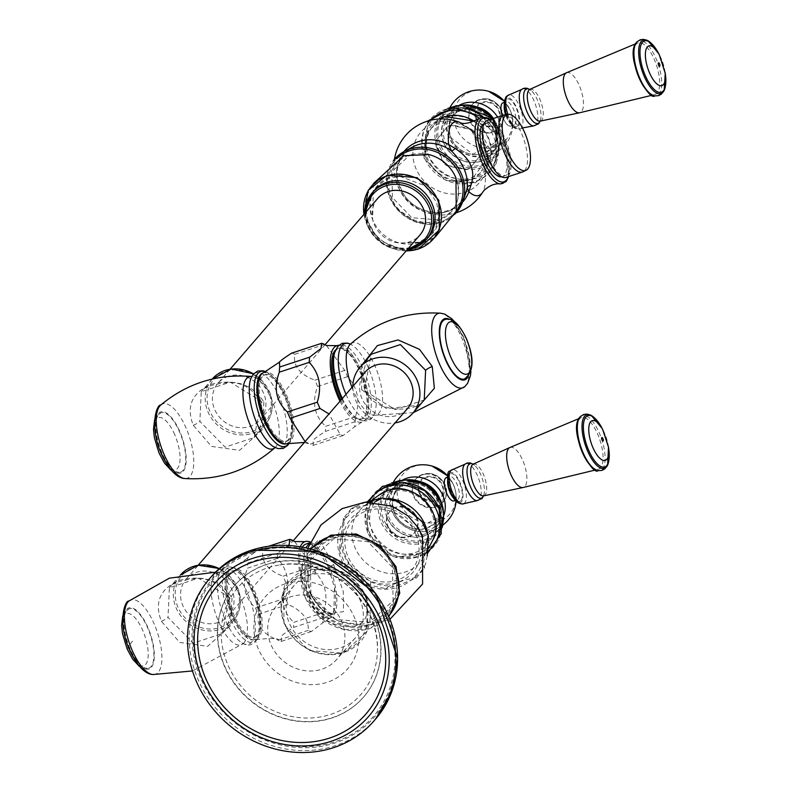 <?xml version="1.0" encoding="UTF-8"?>
<svg xmlns="http://www.w3.org/2000/svg" width="787" height="787" viewBox="0 0 787 787"><rect width="100%" height="100%" fill="white"/><g stroke="black" fill="none" stroke-linecap="round" stroke-linejoin="round"><path stroke-width="0.59" stroke-dasharray="3.94 2.95" d="M333.59 564.673L343.299 591.529L343.476 611.627L328.927 613.791L311.839 596.762L309.694 592.326L306.822 551.667L318.991 539.429L333.59 564.673L328.435 567.309L334.495 587.751L333.836 614.067L316.512 608.548L306.841 592.296L300.791 571.874L305.828 547.693M309.832 542.863L310.383 542.627L318.774 551.077L328.435 567.309M300.339 546.64A40.206 15.396 71.8 0 0 305.789 592.09A40.206 15.396 71.8 0 0 330.058 618.051A40.206 15.396 71.8 0 0 333.137 615.965A40.206 15.396 71.8 0 0 332.793 576.664A40.206 15.396 71.8 0 0 310.206 541.987M318.774 551.077A37.599 14.392 71.8 0 0 305.917 544.092M302.405 547.004A37.599 14.392 71.8 0 0 300.791 571.874M316.512 608.548A37.599 14.392 71.8 0 0 329.369 615.532A37.599 14.392 71.8 0 0 334.495 587.751M294.633 541.535L312.921 566.384A48.391 18.524 -108.2 0 1 315.626 572.69C325.71 583.531 328.395 596.802 323.703 612.493A48.391 18.524 -108.2 0 1 323.319 617.647L322.739 622.812L311.318 631.538A48.391 18.524 -108.2 0 1 308.229 630.387C308.927 619.32 302.228 610.682 288.15 604.475A48.391 18.524 -108.2 0 1 285.445 598.159C290.137 582.469 287.452 569.208 277.368 558.367A48.391 18.524 -108.2 0 1 277.742 553.212L288.357 545.332M330.058 618.051L322.739 622.812M323.319 617.647L293.423 627.455C286.232 632.05 282.149 635.05 281.156 636.457L281.421 641.346A48.391 18.524 -108.2 0 1 278.854 640.451A48.391 18.524 -108.2 0 1 278.332 640.195L308.229 630.387M311.318 631.538L281.421 641.346M323.703 612.493L293.807 622.301A48.391 18.524 -108.2 0 1 293.423 627.455M315.626 572.69L285.73 582.508C279.818 598.592 282.513 611.853 293.807 622.301M312.921 566.384L283.025 576.192A48.391 18.524 -108.2 0 1 285.73 582.508M292.833 540.472L262.937 550.28C261.028 561.741 267.728 570.378 283.025 576.192M269.075 546.109L259.858 549.129A48.391 18.524 -108.2 0 1 262.937 550.28M277.742 553.212L247.846 563.02L247.59 558.131C248.574 556.714 252.666 553.714 259.858 549.129M277.368 558.367L247.472 568.175A48.391 18.524 -108.2 0 1 247.846 563.02M285.445 598.159L255.549 607.977C244.255 597.53 241.56 584.269 247.472 568.175M288.15 604.475L258.254 614.283A48.391 18.524 -108.2 0 1 255.549 607.977M258.254 614.283C256.346 625.744 263.045 634.381 278.332 640.195M229.637 570.132A37.599 14.392 71.8 0 0 231.86 612.424A37.599 14.392 71.8 0 0 255.854 639.664A37.599 14.392 71.8 0 0 258.618 637.745A37.599 14.392 71.8 0 0 256.395 595.454A37.599 14.392 71.8 0 0 232.401 568.214A37.599 14.392 71.8 0 0 229.637 570.132M257.615 635.404A34.992 13.399 -108.2 0 1 255.037 637.185A34.992 13.399 -108.2 0 1 232.706 611.843A34.992 13.399 -108.2 0 1 230.64 572.474A34.992 13.399 -108.2 0 1 233.218 570.693A34.992 13.399 -108.2 0 1 255.539 596.044A34.992 13.399 -108.2 0 1 257.615 635.404M256.306 635.837A34.992 13.399 -108.2 0 1 253.729 637.618A34.992 13.399 -108.2 0 1 231.398 612.266A34.992 13.399 -108.2 0 1 229.332 572.906A34.992 13.399 -108.2 0 1 231.909 571.126A34.992 13.399 -108.2 0 1 254.24 596.467A34.992 13.399 -108.2 0 1 256.306 635.837M239.435 571.441A37.225 14.255 71.8 0 1 253.414 592.109A37.225 14.255 -108.2 0 1 259.602 632.905A37.225 14.255 -108.2 0 1 232.224 616.624A37.225 14.255 71.8 0 1 225.426 578.642A37.225 14.255 71.8 0 1 239.435 571.441L237.635 570.034A39.409 15.091 -108.2 0 1 252.43 591.922A39.409 15.091 -108.2 0 1 258.992 635.099A39.409 15.091 -108.2 0 1 230.001 617.874A39.409 15.091 -108.2 0 1 222.8 577.658A39.409 15.091 -108.2 0 1 237.635 570.034C228.279 564.633 222.101 566.079 219.081 574.362A39.625 15.169 -108.2 0 1 247.659 593.437A39.625 15.169 -108.2 0 1 255.047 632.778A39.625 15.169 -108.2 0 1 241.481 642.595A39.625 15.169 -108.2 0 1 225.102 619.526A39.625 15.169 -108.2 0 1 219.081 574.362L219.907 572.533A37.933 14.52 71.8 0 0 218.461 621.307A37.933 14.52 -108.2 0 0 243.232 643.589L192.461 670.957M231.998 598.1L230.453 625.783L207.699 646.334L179.702 642.438L161.394 621.268C154.075 602.38 160.076 588.725 179.397 580.304C203.518 574.461 221.049 580.393 231.998 598.1A7.447 1.544 156.8 0 1 229.125 598.051L229.125 598.051A7.447 1.544 156.8 0 1 229.43 597.264L222.337 633.525L193.277 643.166L168.005 617.421L169.392 587.761L198.432 578.16L229.43 597.264M148.664 668.183A31.273 11.972 -108.2 0 0 147.818 628.174A31.273 11.972 71.8 0 0 129.166 608.754A31.273 11.972 71.8 0 0 130.012 648.763A31.273 11.972 -108.2 0 0 148.664 668.183L143.323 668.212L139.073 666.058M218.058 622.517A27.919 25.135 40.8 0 1 186.185 611.371A27.919 25.135 40.8 0 1 186.185 579.153A27.919 25.135 40.8 0 1 196.543 572.306A27.919 25.135 40.8 0 1 228.417 583.462A27.919 25.135 40.8 0 1 228.427 615.67A27.919 25.135 40.8 0 1 218.058 622.517M407.489 408.542A27.919 25.135 40.8 0 1 397.13 415.388A27.919 25.135 40.8 0 1 365.247 404.233A27.919 25.135 40.8 0 1 365.247 372.025M352.822 386.387A34.992 31.5 -139.2 0 0 355.655 400.357A34.992 31.5 40.8 0 0 395.064 422.904M361.725 365.276L361.636 389.644A7.447 1.544 156.8 0 1 364.499 389.693L362.295 374.937L366.693 360.849L371.287 354.219L364.194 390.48L395.192 409.584L424.232 399.983C414.592 414.218 372.999 412.516 364.499 389.693L364.499 389.693A7.447 1.544 156.8 0 1 364.194 390.48M361.636 389.644L386.328 408.591L419.727 405.197M341.804 399.137A37.225 14.255 71.8 0 0 354.189 416.303A37.225 14.255 71.8 0 0 362.413 418.743A37.225 14.255 71.8 0 0 361.4 371.12A37.225 14.255 71.8 0 0 339.197 348.002A37.225 14.255 71.8 0 0 334.022 354.839M340.84 400.258A37.225 14.255 71.8 0 0 361.105 419.176A37.225 14.255 71.8 0 0 366.201 412.624L367.549 401.852A37.225 14.255 71.8 0 0 360.328 371.474A37.225 14.255 71.8 0 0 342.089 348.434L348.897 353.786L342.089 348.434M339.984 401.242A40.206 15.396 71.8 0 0 361.912 422.039A40.206 15.396 71.8 0 0 364.991 419.953A40.206 15.396 71.8 0 0 363.446 376.993A40.206 15.396 71.8 0 0 338.813 345.306M348.897 353.786A36.763 14.077 71.8 0 1 367.086 401.704L366.201 412.624M341.853 348.513A37.225 14.255 71.8 0 0 337.889 348.434A37.225 14.255 71.8 0 0 335.656 349.802M326.497 345.532L344.775 370.372A48.391 18.524 -108.2 0 1 347.48 376.688C357.613 387.509 360.308 400.77 355.557 416.48A48.391 18.524 -108.2 0 1 355.183 421.635L354.603 426.8L343.171 435.526A48.391 18.524 -108.2 0 1 340.092 434.375L328.996 413.952M361.912 422.039L354.603 426.8M355.183 421.635L325.287 431.453C318.076 436.047 313.993 439.048 313.019 440.454L313.275 445.344A48.391 18.524 -108.2 0 1 310.708 444.439A48.391 18.524 -108.2 0 1 310.196 444.183L340.092 434.375M343.171 435.526L313.275 445.344M355.557 416.48L325.661 426.288A48.391 18.524 -108.2 0 1 325.287 431.453M347.48 376.688L317.584 386.496C311.672 402.59 314.357 415.851 325.661 426.288M344.775 370.372L314.879 380.18A48.391 18.524 -108.2 0 1 317.584 386.496M324.687 344.46L294.791 354.278C292.882 365.739 299.572 374.376 314.879 380.18M291.711 353.117A48.391 18.524 -108.2 0 1 294.791 354.278M305.09 441.605L310.196 444.183M287.708 443.652A37.599 14.392 71.8 0 0 290.472 441.743A37.599 14.392 71.8 0 0 288.249 399.442A37.599 14.392 71.8 0 0 264.265 372.212M289.468 439.392A34.992 13.399 -108.2 0 1 286.891 441.182A34.992 13.399 -108.2 0 1 264.57 415.831A34.992 13.399 -108.2 0 1 262.494 376.461A34.992 13.399 -108.2 0 1 265.071 374.681A34.992 13.399 -108.2 0 1 287.403 400.032A34.992 13.399 -108.2 0 1 289.468 439.392M257.969 387.578A34.992 13.399 -108.2 0 1 261.195 376.894A34.992 13.399 -108.2 0 1 263.763 375.114A34.992 13.399 -108.2 0 1 286.094 400.465A34.992 13.399 -108.2 0 1 288.16 439.825A34.992 13.399 -108.2 0 1 285.592 441.605A34.992 13.399 -108.2 0 1 273.542 435.004M262.327 373.294A37.225 14.255 71.8 0 1 271.289 375.429A37.225 14.255 71.8 0 1 285.278 396.107A37.225 14.255 -108.2 0 1 291.465 436.893A37.225 14.255 -108.2 0 1 285.514 443.917M263.852 402.088L262.307 429.771L239.563 450.331L211.565 446.426L193.258 425.255C185.929 406.367 191.93 392.713 211.26 384.292C235.382 378.458 252.912 384.39 263.852 402.088A7.447 1.544 156.8 0 1 260.979 402.039L260.979 402.039A7.447 1.544 156.8 0 1 261.294 401.252L254.201 437.513L225.131 447.154L199.868 421.409L201.256 391.749L230.286 382.148L261.294 401.252M180.528 472.17A31.273 11.972 -108.2 0 0 179.672 432.161A31.273 11.972 71.8 0 0 161.02 412.752A31.273 11.972 71.8 0 0 161.876 452.751A31.273 11.972 -108.2 0 0 180.528 472.17L175.186 472.21L170.927 470.046M228.397 376.304A27.919 25.135 -139.2 0 0 218.038 383.151A27.919 25.135 -139.2 0 0 218.048 415.359A27.919 25.135 -139.2 0 0 249.922 426.515A27.919 25.135 -139.2 0 0 260.281 419.668A27.919 25.135 -139.2 0 0 260.281 387.45A27.919 25.135 -139.2 0 0 228.397 376.304M377.711 198.442A27.919 25.135 -139.2 0 0 377.721 230.66A27.919 25.135 -139.2 0 0 409.594 241.806A27.919 25.135 -139.2 0 0 419.953 234.959M373.756 191.044A35.749 32.188 -139.2 0 0 369.418 224.728A35.749 32.188 40.8 0 0 414.582 246.577A35.749 32.188 40.8 0 0 427.853 237.812M459.638 122.339A38.681 14.805 -108.2 0 1 464.832 125.812C485.274 135.256 492.003 150.956 485.028 172.933A38.681 14.805 -108.2 0 1 482.608 192.333M484.143 123.569A28.066 10.743 -108.2 0 1 484.723 123.333A28.066 10.743 -108.2 0 1 502.637 143.657A28.066 10.743 -108.2 0 1 504.3 175.235A28.066 10.743 -108.2 0 1 502.234 176.662A28.066 10.743 -108.2 0 1 501.614 176.819M487.989 122.26A28.066 10.743 71.8 0 1 505.903 142.585A28.066 10.743 71.8 0 1 507.566 174.163A28.066 10.743 -108.2 0 1 505.5 175.59A28.066 10.743 -108.2 0 1 487.586 155.265A28.066 10.743 -108.2 0 1 485.923 123.687A28.066 10.743 71.8 0 1 487.989 122.26L484.723 123.333M487.399 120.45A29.965 11.471 71.8 0 1 506.523 142.162A29.965 11.471 71.8 0 1 508.294 175.875A29.965 11.471 -108.2 0 1 506.09 177.4M485.028 172.933L485.048 154.35L471.688 131.006L464.832 125.812A38.681 34.825 40.8 0 0 435.044 122.792A38.681 34.825 40.8 0 0 415.998 168.713A38.681 34.825 40.8 0 0 464.861 192.353A38.681 34.825 40.8 0 0 485.028 172.933M436.067 140.666L447.36 126.746A24.013 21.613 40.8 0 1 451.413 125.418L470.37 129.402A24.013 21.613 40.8 0 1 473.941 132.334L481.605 150.228A24.013 21.613 40.8 0 1 481.123 154.488L469.829 168.398A24.013 21.613 40.8 0 1 465.776 169.726L446.819 165.752A24.013 21.613 40.8 0 1 443.248 162.82L435.575 144.926A24.013 21.613 40.8 0 1 436.067 140.666L447.783 126.264A24.013 21.613 40.8 0 1 451.836 124.926L470.793 128.911A24.013 21.613 40.8 0 1 474.364 131.842L482.028 149.737A24.013 21.613 40.8 0 1 481.546 153.996L470.252 167.906A24.013 21.613 40.8 0 1 466.199 169.244L447.242 165.26A24.013 21.613 40.8 0 1 443.671 162.329L436.008 144.434A24.013 21.613 40.8 0 1 436.49 140.175M430.607 120.254A39.084 35.189 40.8 0 0 424.714 158.344A39.084 35.189 -139.2 0 0 474.079 182.23A39.084 35.189 -139.2 0 0 493.321 135.826A39.084 35.189 40.8 0 0 479.273 118.266M510.261 110.534A12.1 4.633 71.8 0 0 502.155 103.638A12.1 4.633 71.8 0 0 503.375 118.503A12.1 4.633 71.8 0 0 511.481 125.399A12.1 4.633 71.8 0 0 510.261 110.534M502.224 115.591A12.287 4.702 -108.2 0 0 510.645 126.186A12.287 4.702 -108.2 0 0 511.55 125.566A12.287 4.702 71.8 0 0 510.822 111.744A12.287 4.702 71.8 0 0 502.982 102.841M648.763 92.364A27.171 10.408 71.8 0 0 654.912 94.509A27.171 10.408 71.8 0 0 657.135 93.053A27.171 10.408 71.8 0 0 655.414 62.203A27.171 10.408 71.8 0 0 637.962 42.882A27.171 10.408 71.8 0 0 636.181 44.19A27.171 10.408 71.8 0 0 634.283 48.243M501.398 111.056A17.865 16.084 40.8 0 1 499.233 127.888A17.865 16.084 40.8 0 1 470.036 121.346A17.865 16.084 40.8 0 1 472.2 104.514A17.865 16.084 40.8 0 1 501.398 111.056M476.302 117.883A12.661 11.392 -139.2 0 0 492.288 125.615A12.661 11.392 -139.2 0 0 498.525 110.593A12.661 11.392 40.8 0 0 482.539 102.861A12.661 11.392 40.8 0 0 476.302 117.883M487.704 113.633L488.353 113.417L487.704 113.633M435.575 144.926L436.008 144.434M443.248 162.82L443.671 162.329M446.819 165.752L447.242 165.26M469.829 168.398L470.252 167.906M481.123 154.488L481.546 153.996M481.605 150.228L482.028 149.737M473.941 132.334L474.364 131.842M470.37 129.402L470.793 128.911M451.413 125.418L451.836 124.926M444.96 319.561A31.273 11.972 -108.2 0 1 463.612 338.981A31.273 11.972 71.8 0 1 464.458 378.98M415.92 534.334A38.691 34.835 -139.2 0 0 367.047 510.694A38.691 34.835 -139.2 0 0 347.992 556.625A38.691 34.835 -139.2 0 0 396.864 580.275A38.691 34.835 -139.2 0 0 415.92 534.334M365.768 502.165L351.376 508.491L365.158 505.431L374.523 502.155M341.332 546.217L339.305 550.457L343.427 518.299L344.312 520.099L341.332 546.217A46.433 41.8 -139.2 0 0 348.926 563.945L345.591 564.938L370.421 585.312L385.669 588.587L389.575 585.853L403.013 580.609L414.424 577.697L416.343 578.061L399.245 584.967L385.669 588.587M348.926 563.945L370.795 581.908L370.421 585.312M425.541 545.017L423.426 565.105L424.301 568.263L425.61 563.925A46.433 41.8 40.8 0 1 414.424 577.697M427.203 555.888L425.61 563.925M395.694 507.654A16.301 14.678 -139.2 0 0 389.644 511.658A16.301 14.678 -139.2 0 0 389.654 530.468A16.301 14.678 -139.2 0 0 408.266 536.98A16.301 14.678 -139.2 0 0 414.316 532.986A16.301 14.678 -139.2 0 0 414.316 514.167A16.301 14.678 -139.2 0 0 395.694 507.654M396.117 507.172A16.301 14.678 -139.2 0 0 390.067 511.166A16.301 14.678 -139.2 0 0 390.077 529.976A16.301 14.678 -139.2 0 0 408.689 536.488A16.301 14.678 -139.2 0 0 414.739 532.494A16.301 14.678 -139.2 0 0 414.739 513.675A16.301 14.678 -139.2 0 0 396.117 507.172M369.526 500.876A39.084 35.189 40.8 0 0 368.1 533.084A39.084 35.189 -139.2 0 0 427.912 551.323M453.646 485.274A12.1 4.633 71.8 0 0 445.54 478.378A12.1 4.633 71.8 0 0 446.76 493.242A12.1 4.633 71.8 0 0 454.866 500.138A12.1 4.633 71.8 0 0 453.646 485.274M454.03 500.935A12.287 4.702 -108.2 0 0 454.935 500.306A12.287 4.702 71.8 0 0 454.207 486.484A12.287 4.702 71.8 0 0 446.377 477.591M592.149 467.114A27.171 10.408 71.8 0 0 598.297 469.249A27.171 10.408 71.8 0 0 600.52 467.803A27.171 10.408 71.8 0 0 598.809 436.942A27.171 10.408 71.8 0 0 581.357 417.622A27.171 10.408 71.8 0 0 579.576 418.93A27.171 10.408 71.8 0 0 577.668 422.993M444.793 485.795A17.865 16.084 40.8 0 1 442.619 502.627A17.865 16.084 40.8 0 1 413.421 496.085A17.865 16.084 40.8 0 1 415.585 479.253A17.865 16.084 40.8 0 1 444.793 485.795M419.687 492.632A12.661 11.392 -139.2 0 0 435.683 500.365A12.661 11.392 -139.2 0 0 441.91 485.333A12.661 11.392 40.8 0 0 425.924 477.601A12.661 11.392 40.8 0 0 419.687 492.632M431.089 488.383L431.738 488.166L431.089 488.383M294.269 585.331A40.275 36.261 40.8 0 0 289.39 623.274A40.275 36.261 -139.2 0 0 355.212 638.011A40.275 36.261 -139.2 0 0 360.092 600.068A40.275 36.261 40.8 0 0 294.269 585.331L275.834 606.649A40.275 36.261 -139.2 0 0 270.954 644.592A40.275 36.261 -139.2 0 0 336.777 659.339A40.275 36.261 -139.2 0 0 340.21 618.356A40.275 36.261 -139.2 0 0 275.834 606.649M285.219 583.787A54.716 49.266 -139.2 0 0 258.274 648.754A54.716 49.266 -139.2 0 0 327.392 682.201A54.716 49.266 40.8 0 0 354.337 617.234A54.716 49.266 40.8 0 0 285.219 583.787M278.824 565.105A81.523 73.398 40.8 0 0 267.895 567.781A81.523 73.398 -139.2 0 0 227.758 664.562A81.523 73.398 -139.2 0 0 330.727 714.389A81.523 73.398 40.8 0 0 377.445 650.367A81.523 73.398 40.8 0 0 278.824 565.105C328.051 555.563 379.777 600.284 377.445 650.367M234.821 585.331A85.242 76.742 -139.2 0 1 266.459 564.427A85.242 76.742 40.8 0 1 363.791 598.474A85.242 76.742 40.8 0 1 363.801 696.829A85.242 76.742 40.8 0 1 332.163 717.734A85.242 76.742 -139.2 0 1 234.831 683.696A85.242 76.742 -139.2 0 1 234.821 585.331L234.615 585.577A85.242 76.742 -139.2 0 0 234.624 683.942A85.242 76.742 -139.2 0 0 331.957 717.98A85.242 76.742 40.8 0 0 363.584 697.075A85.242 76.742 40.8 0 0 363.574 598.72A85.242 76.742 40.8 0 0 266.242 564.673A85.242 76.742 -139.2 0 0 234.615 585.577M253.414 552.484A105.35 94.843 -139.2 0 0 201.551 677.558A105.35 94.843 -139.2 0 0 334.613 741.944A105.35 94.843 40.8 0 0 386.476 616.86A105.35 94.843 40.8 0 0 253.414 552.484M420.494 533.694A45.075 40.59 40.8 0 1 398.301 587.21A45.075 40.59 40.8 0 1 341.351 559.665A45.075 40.59 40.8 0 1 363.555 506.139A45.075 40.59 40.8 0 1 420.494 533.694M310.895 593.742A46.669 42.016 -139.2 0 0 369.851 622.261A46.669 42.016 -139.2 0 0 392.821 566.856A46.669 42.016 40.8 0 0 333.875 538.328A46.669 42.016 40.8 0 0 310.895 593.742M309.685 592.316L306.841 592.296M259.602 632.905L258.992 635.099C254.654 644.996 248.82 647.494 241.481 642.595L243.232 643.589A37.933 14.52 -108.2 0 0 240.055 596.33A37.933 14.52 71.8 0 0 219.907 572.533L215.52 572.159M128.871 601.071A39.143 14.992 -108.2 0 1 154.291 624.189A39.143 14.992 -108.2 0 1 152.983 674.548M161.394 621.268A7.447 1.544 -23.2 0 0 168.005 617.421M129.757 649.068A32.178 12.317 -108.2 0 1 126.51 609.532A32.178 12.317 -108.2 0 1 148.074 627.869A32.178 12.317 -108.2 0 1 151.32 667.406A32.178 12.317 -108.2 0 1 129.757 649.068M127.219 648.793A27.486 10.526 -108.2 0 0 145.634 664.454A27.486 10.526 -108.2 0 0 142.86 630.692A27.486 10.526 71.8 0 0 124.444 615.021A27.486 10.526 71.8 0 0 127.219 648.793A171.979 35.602 156.8 0 1 133.269 640.323M180.41 575.022A34.992 31.5 -139.2 0 0 176.16 607.987A34.992 31.5 -139.2 0 0 233.345 620.786A34.992 31.5 -139.2 0 0 237.595 587.82A34.992 31.5 -139.2 0 0 219.268 568.627M236.71 587.761A33.507 30.162 -139.2 0 0 194.389 567.289A33.507 30.162 -139.2 0 0 177.892 607.062A33.507 30.162 -139.2 0 0 220.212 627.544A33.507 30.162 -139.2 0 0 236.71 587.761M351.956 387.391A37.933 14.52 -108.2 0 0 353.57 391.414A37.933 14.52 71.8 0 0 373.717 415.211A37.933 14.52 71.8 0 0 375.173 366.437A37.933 14.52 -108.2 0 0 350.392 344.155L352.143 345.139A39.625 15.169 71.8 0 0 350.353 344.165L352.143 345.139A39.625 15.169 71.8 0 1 368.532 368.218A39.625 15.169 71.8 0 1 374.543 413.382L373.412 415.329L413.264 412.673M464.763 386.673A39.143 14.992 71.8 0 0 461.625 337.771A39.143 14.992 71.8 0 0 440.641 313.196M342.375 398.478A39.409 15.091 71.8 0 0 355.99 417.71A39.409 15.091 71.8 0 0 370.825 410.086A39.409 15.091 71.8 0 0 363.624 369.87A39.409 15.091 71.8 0 0 334.642 352.645M345.975 394.317A39.625 15.169 71.8 0 0 374.543 413.382C371.533 421.665 365.345 423.111 355.99 417.71L354.189 416.303M265.603 371.739A39.409 15.091 -108.2 0 1 269.488 374.022A39.409 15.091 -108.2 0 1 284.294 395.91A39.409 15.091 -108.2 0 1 290.846 439.097A39.409 15.091 -108.2 0 1 289.065 443.238M275.096 447.587A37.933 14.52 -108.2 0 0 271.909 400.317A37.933 14.52 71.8 0 0 251.771 376.52A37.933 14.52 71.8 0 0 251.742 376.52L250.945 378.36A39.625 15.169 -108.2 0 1 279.513 397.425A39.625 15.169 -108.2 0 1 286.901 436.765A39.625 15.169 -108.2 0 1 273.335 446.593L275.066 447.606A37.933 14.52 -108.2 0 0 275.096 447.587L275.066 447.606M160.725 405.059A39.143 14.992 -108.2 0 1 186.145 428.177A39.143 14.992 -108.2 0 1 184.837 478.535M193.258 425.255A7.447 1.544 -23.2 0 0 199.868 421.409M161.61 453.056A32.178 12.317 -108.2 0 1 158.374 413.519A32.178 12.317 -108.2 0 1 179.938 431.866A32.178 12.317 -108.2 0 1 183.174 471.393A32.178 12.317 -108.2 0 1 161.61 453.056M174.724 434.68A27.486 10.526 71.8 0 0 156.308 419.018A27.486 10.526 71.8 0 0 159.072 452.781A27.486 10.526 -108.2 0 0 177.488 468.452A27.486 10.526 -108.2 0 0 174.724 434.68M212.264 379.009A34.992 31.5 -139.2 0 0 208.024 411.975A34.992 31.5 -139.2 0 0 265.209 424.783A34.992 31.5 -139.2 0 0 269.449 391.818A34.992 31.5 -139.2 0 0 253.542 373.914M268.564 391.749A33.507 30.162 -139.2 0 0 226.253 371.277A33.507 30.162 -139.2 0 0 209.755 411.06A33.507 30.162 -139.2 0 0 252.076 431.532A33.507 30.162 -139.2 0 0 268.564 391.749M366.014 211.978A34.264 30.85 -139.2 0 0 368.759 226.577A34.264 30.85 -139.2 0 0 408.256 248.495M364.991 213.169A35.749 32.188 -139.2 0 0 367.873 226.508A35.749 32.188 -139.2 0 0 407.223 249.686M406.23 250.846A40.639 36.596 40.8 0 1 363.988 214.33M418.536 247.531A39.862 35.887 40.8 0 1 368.188 223.164A39.862 35.887 40.8 0 1 387.814 175.835A39.862 35.887 40.8 0 1 438.162 200.203A39.862 35.887 40.8 0 1 418.536 247.531M418.999 242.494A36.517 32.877 40.8 0 1 399.698 243.045A36.517 32.877 40.8 0 1 372.644 219.652A36.517 32.877 40.8 0 1 390.844 176.819A36.517 32.877 -139.2 0 1 436.972 199.141A36.517 32.877 -139.2 0 1 418.999 242.494M437.759 220.793A36.517 32.877 -139.2 0 0 455.958 177.96C462.166 197.999 456.273 211.978 438.29 219.888L411.788 217.704L392.477 197.675L391.808 171.753L409.879 155.088L428.905 154.577A36.517 32.877 -139.2 0 0 409.614 155.118A36.517 32.877 40.8 0 0 391.631 198.472A36.517 32.877 40.8 0 0 437.759 220.793M456.578 210.355A39.625 35.681 40.8 0 1 440.336 221.993A39.625 35.681 40.8 0 1 394.307 205.063A39.625 35.681 40.8 0 1 396.766 158.649M455.26 213.798A40.826 36.763 40.8 0 1 441.291 222.514A40.826 36.763 40.8 0 1 395.251 206.981A40.826 36.763 40.8 0 1 393.549 160.45M446.367 211.792A37.225 33.516 40.8 0 1 400.613 191.703A37.225 33.516 40.8 0 1 412.595 147.002C395.95 158.148 392.91 173.789 403.495 193.946C418.841 219.278 458.821 217.566 465.815 193.012A37.225 33.516 -139.2 0 1 446.367 211.792M462.49 202.249A38.711 34.854 40.8 0 1 410.971 202.662A38.711 34.854 40.8 0 1 403.928 151.625M500.414 183.951A34.874 13.349 71.8 0 0 505.146 181.935A34.874 13.349 71.8 0 0 502.067 140.145A34.874 13.349 71.8 0 0 478.949 118.532M508.254 176.691A33.477 12.818 71.8 0 0 505.657 145.998A33.477 12.818 71.8 0 0 489.563 119.742M503.798 115.069A29.965 11.471 -108.2 0 1 522.912 136.781A29.965 11.471 -108.2 0 1 524.683 170.494A29.965 11.471 -108.2 0 1 522.479 172.019M474.502 121.434A34.874 31.391 40.8 0 1 491.403 153.317A34.874 31.391 40.8 0 1 471.462 179.603A34.874 31.391 40.8 0 1 457.68 180.951A34.874 31.391 40.8 0 1 425.698 153.308A34.874 31.391 40.8 0 1 439.717 118.965M445.688 117.47A33.477 30.142 40.8 0 1 487.979 137.932A33.477 30.142 40.8 0 1 471.502 177.685A33.477 30.142 40.8 0 1 429.21 157.223A33.477 30.142 40.8 0 1 445.688 117.47M425.541 156.81A39.881 35.907 -139.2 0 0 475.909 181.187A39.881 35.907 -139.2 0 0 495.544 133.829A39.881 35.907 40.8 0 0 445.176 109.462A39.881 35.907 40.8 0 0 425.541 156.81M447.882 108.38L435.86 115.964L467.99 109.629L495.112 133.534C499.765 145.329 499.115 155.983 493.154 165.496A38.14 34.333 -139.2 0 1 459.5 179.308A38.14 34.333 -139.2 0 1 428.374 154.793A38.14 34.333 40.8 0 1 435.86 115.964A38.14 34.333 40.8 0 1 465.255 108.498M483.159 116.879A38.14 34.333 40.8 0 1 495.328 132.826A38.14 34.333 -139.2 0 1 493.154 165.496C500.325 148.989 502.48 138.728 499.607 134.725A34.077 30.683 -139.2 0 0 497.404 127.474A34.077 30.683 40.8 0 0 492.2 118.876M465.383 105.133A34.077 30.683 40.8 0 0 437.572 147.11A34.077 30.683 -139.2 0 0 477.099 168.861A34.077 30.683 -139.2 0 0 499.607 134.725L497.295 127.11L495.141 122.861A33.113 29.808 40.8 0 1 497.227 126.963C501.171 136.977 500.621 146.028 495.564 154.095A32.454 29.227 -139.2 0 0 497.414 126.284A32.454 29.227 40.8 0 0 492.898 118.65M492.347 118.827A33.113 29.808 40.8 0 1 495.141 122.861L497.217 126.933A33.113 29.808 -139.2 0 1 480.926 166.273A33.113 29.808 -139.2 0 1 439.107 146.038A33.113 29.808 40.8 0 1 470.734 105.773M462.815 105.114A32.454 29.227 40.8 0 0 446.8 111.931A32.454 29.227 40.8 0 0 440.435 144.985A32.454 29.227 -139.2 0 0 466.917 165.85A32.454 29.227 -139.2 0 0 495.564 154.095C500.886 145.428 501.526 136.072 497.492 126.018L493.115 118.581M443.838 143.204A29.483 26.542 40.8 0 1 458.359 108.193A29.483 26.542 40.8 0 1 495.603 126.215A29.483 26.542 -139.2 0 1 481.083 161.217A29.483 26.542 -139.2 0 1 443.838 143.204M495.348 126.294A29.198 26.286 -139.2 0 0 458.467 108.449A29.198 26.286 -139.2 0 0 444.084 143.116A29.198 26.286 -139.2 0 0 480.975 160.961A29.198 26.286 -139.2 0 0 495.348 126.294M494.413 126.402A27.87 25.086 -139.2 0 0 459.215 109.373A27.87 25.086 -139.2 0 0 445.501 142.457A27.87 25.086 -139.2 0 0 480.7 159.495A27.87 25.086 -139.2 0 0 494.413 126.402M451.01 138.246A24.889 22.41 40.8 0 1 457.837 111.38A24.889 22.41 40.8 0 1 494.708 123.903A24.889 22.41 40.8 0 1 494.521 143.086A24.889 22.41 40.8 0 1 472.633 154.429A24.889 22.41 40.8 0 1 451.01 138.246M493.439 118.473A25.656 23.098 40.8 0 1 495.938 123.038A25.656 23.098 40.8 0 1 483.307 153.495A25.656 23.098 40.8 0 1 450.902 137.814A25.656 23.098 40.8 0 1 454.276 113.358A25.656 23.098 40.8 0 1 478.289 107.307M497.581 117.115A28.647 25.784 40.8 0 1 499.588 120.982A28.647 25.784 40.8 0 1 485.49 155A28.647 25.784 40.8 0 1 449.308 137.489A28.647 25.784 40.8 0 1 459.047 105.399M449.928 107.573A33.507 33.507 0 0 0 492.593 154.311A33.507 33.507 0 0 0 509.917 109.708L504.369 101.208A30.782 27.712 40.8 0 1 509.917 109.708A30.782 27.712 40.8 0 1 510.173 110.288A30.782 27.712 40.8 0 1 495.023 146.835A30.782 27.712 40.8 0 1 456.145 128.025A30.782 27.712 40.8 0 1 460.07 98.808A30.782 27.712 40.8 0 1 488.648 91.322M504.26 105.596A12.287 4.702 -108.2 0 1 505.352 102.399A12.287 4.702 -108.2 0 1 506.248 101.769A12.287 4.702 -108.2 0 1 514.088 110.672A12.287 4.702 -108.2 0 1 514.816 124.494A12.287 4.702 -108.2 0 1 513.911 125.113A12.287 4.702 -108.2 0 1 505.52 114.607M517.639 125.851A14.52 5.558 -108.2 0 1 507.91 117.578A14.52 5.558 -108.2 0 1 506.444 99.742A14.52 5.558 -108.2 0 1 516.174 108.026A14.52 5.558 -108.2 0 1 517.639 125.851M506.228 114.469A15.809 6.05 71.8 0 0 518.131 127.012A15.809 6.05 71.8 0 0 516.538 107.593A15.809 6.05 71.8 0 0 505.952 98.591M507.841 114.282A18.003 6.896 71.8 0 0 520.463 128.93A18.003 6.896 71.8 0 0 521.299 128.232A18.003 6.896 71.8 0 0 520.473 108.626A18.003 6.896 71.8 0 0 509.268 94.824M533.468 125.95A19.409 7.427 71.8 0 0 536.055 124.828A19.409 7.427 71.8 0 0 534.363 101.612A19.409 7.427 71.8 0 0 521.506 89.511M529.523 89.462L531.205 90.515L529.769 89.413A18.17 6.955 -108.2 0 1 531.205 90.515A18.17 6.955 -108.2 0 1 540.679 119.398A18.17 6.955 -108.2 0 1 540.138 121.149M529.799 89.403A16.714 6.394 -108.2 0 1 540.6 101.051A16.714 6.394 -108.2 0 1 541.722 120.204A16.714 6.394 -108.2 0 1 540.216 121.129M566.532 72.758A21.072 8.067 -108.2 0 1 580.127 87.534A21.072 8.067 -108.2 0 1 581.514 111.616A21.072 8.067 71.8 0 1 579.665 112.767M636.919 41.878A28.991 11.097 -108.2 0 1 656.26 59.084A28.991 11.097 -108.2 0 1 659.014 94.302A28.991 11.097 -108.2 0 1 654.656 95.935M651.302 43.344A28.234 10.811 -108.2 0 1 665.379 86.226M665.241 73.417A27.024 10.349 71.8 0 0 658.778 53.742M665.094 72.414A20.905 7.998 71.8 0 0 659.27 54.647M499.233 127.888L502.008 110.091C493.783 97.431 483.985 95.414 472.623 104.022A17.865 16.084 40.8 0 0 470.459 120.854A17.865 16.084 -139.2 0 0 499.656 127.396A17.865 16.084 -139.2 0 0 501.831 110.564A17.865 16.084 40.8 0 0 472.623 104.022L472.2 104.514M475.653 118.099A13.399 12.061 40.8 0 1 482.244 102.192A13.399 12.061 40.8 0 1 499.174 110.377A13.399 12.061 -139.2 0 1 492.583 126.294A13.399 12.061 -139.2 0 1 475.653 118.099M468.255 376.481A32.178 12.317 71.8 0 0 463.868 338.676A32.178 12.317 71.8 0 0 449.495 319.335M366.171 508.668A40.944 36.861 -139.2 0 0 346.014 557.275A40.944 36.861 -139.2 0 0 397.74 582.301A40.944 36.861 40.8 0 0 417.897 533.684A40.944 36.861 40.8 0 0 366.171 508.668M355.488 506.326A46.433 41.8 -139.2 0 0 344.312 520.099M370.795 581.908A46.433 41.8 -139.2 0 0 389.575 585.853M420.986 520.079A46.433 41.8 40.8 0 1 428.581 537.796M380.337 498.171A46.433 41.8 40.8 0 1 399.117 502.116M387.548 498.565A39.862 35.887 40.8 0 0 374.642 500.325A39.862 35.887 -139.2 0 0 365.247 505.136A39.862 35.887 -139.2 0 0 357.623 552.73A39.862 35.887 -139.2 0 0 405.374 572.011A39.862 35.887 40.8 0 0 424.301 556.183A39.862 35.887 40.8 0 0 427.577 533.163M432.319 541.033A35.936 32.356 40.8 0 1 415.261 555.297A35.936 32.356 40.8 0 1 372.212 537.914A35.936 32.356 40.8 0 1 379.078 495.003M388.985 492.003A33.713 30.349 40.8 0 1 431.571 512.612A33.713 30.349 40.8 0 1 414.975 552.631A33.713 30.349 40.8 0 1 372.389 532.032A33.713 30.349 40.8 0 1 388.985 492.003M368.926 531.55A39.881 35.907 -139.2 0 0 419.304 555.927A39.881 35.907 -139.2 0 0 438.93 508.579A39.881 35.907 40.8 0 0 388.562 484.202A39.881 35.907 40.8 0 0 368.926 531.55M391.267 483.12L379.245 490.714L411.375 484.379L438.497 508.284C443.15 520.079 442.501 530.733 436.549 540.246A38.14 34.333 -139.2 0 1 402.885 554.058A38.14 34.333 -139.2 0 1 371.759 529.533A38.14 34.333 40.8 0 1 379.245 490.714A38.14 34.333 40.8 0 1 408.64 483.238M442.314 527.251L436.549 540.246A38.14 34.333 -139.2 0 0 439.687 510.074M408.768 479.873A34.077 30.683 40.8 0 0 380.957 521.85A34.077 30.683 -139.2 0 0 420.484 543.601A34.077 30.683 -139.2 0 0 442.992 509.464M440.612 501.713A33.113 29.808 -139.2 0 1 424.311 541.023A33.113 29.808 -139.2 0 1 382.492 520.787A33.113 29.808 40.8 0 1 414.129 480.513M406.2 479.863A32.454 29.227 40.8 0 0 390.185 486.681A32.454 29.227 40.8 0 0 383.82 519.725A32.454 29.227 -139.2 0 0 410.302 540.59A32.454 29.227 -139.2 0 0 438.949 528.834A32.454 29.227 -139.2 0 0 443.386 512.003M387.224 517.944A29.483 26.542 40.8 0 1 401.744 482.933A29.483 26.542 40.8 0 1 438.989 500.955A29.483 26.542 -139.2 0 1 424.468 535.967A29.483 26.542 -139.2 0 1 387.224 517.944M438.733 501.034A29.198 26.286 -139.2 0 0 401.852 483.188A29.198 26.286 -139.2 0 0 387.479 517.866A29.198 26.286 -139.2 0 0 424.36 535.711A29.198 26.286 -139.2 0 0 438.733 501.034M437.798 501.152A27.87 25.086 -139.2 0 0 402.6 484.123A27.87 25.086 -139.2 0 0 388.886 517.207A27.87 25.086 -139.2 0 0 424.085 534.235A27.87 25.086 -139.2 0 0 437.798 501.152M394.395 512.986A24.889 22.41 40.8 0 1 401.222 486.12A24.889 22.41 40.8 0 1 438.093 498.653A24.889 22.41 40.8 0 1 437.906 517.836A24.889 22.41 40.8 0 1 416.018 529.169A24.889 22.41 40.8 0 1 394.395 512.986M438.979 497A25.656 23.098 40.8 0 1 439.323 497.778A25.656 23.098 40.8 0 1 426.702 528.234A25.656 23.098 40.8 0 1 394.297 512.553A25.656 23.098 40.8 0 1 397.661 488.097A25.656 23.098 40.8 0 1 421.684 482.047M443.652 515.77A28.647 25.784 40.8 0 1 418.743 530.959A28.647 25.784 40.8 0 1 392.693 512.229A28.647 25.784 40.8 0 1 402.432 480.139M447.754 475.968A30.782 27.712 40.8 0 1 453.302 484.448A30.782 27.712 40.8 0 1 453.558 485.038A30.782 27.712 40.8 0 1 438.408 521.574A30.782 27.712 40.8 0 1 399.53 502.765A30.782 27.712 40.8 0 1 403.456 473.548A30.782 27.712 40.8 0 1 432.033 466.061M447.646 480.336A12.287 4.702 -108.2 0 1 448.738 477.138A12.287 4.702 -108.2 0 1 449.643 476.519A12.287 4.702 -108.2 0 1 457.473 485.412A12.287 4.702 -108.2 0 1 458.201 499.233A12.287 4.702 -108.2 0 1 457.296 499.863A12.287 4.702 -108.2 0 1 453.43 497.964M461.025 500.601A14.52 5.558 -108.2 0 1 451.295 492.328A14.52 5.558 -108.2 0 1 449.839 474.492A14.52 5.558 -108.2 0 1 459.559 482.765A14.52 5.558 -108.2 0 1 461.025 500.601M459.333 502.667A15.809 6.05 71.8 0 0 461.526 501.762A15.809 6.05 71.8 0 0 459.933 482.342A15.809 6.05 71.8 0 0 449.338 473.331M463.848 503.67A18.003 6.896 71.8 0 0 464.684 502.972A18.003 6.896 71.8 0 0 463.858 483.366A18.003 6.896 71.8 0 0 452.653 469.564M476.853 500.699A19.409 7.427 71.8 0 0 479.44 499.568A19.409 7.427 71.8 0 0 477.748 476.351A19.409 7.427 71.8 0 0 464.891 464.251M472.908 464.212L474.591 465.265L473.154 464.163A18.17 6.955 -108.2 0 1 474.591 465.265A18.17 6.955 -108.2 0 1 484.074 494.138A18.17 6.955 -108.2 0 1 483.523 495.889M473.184 464.143A16.714 6.394 -108.2 0 1 483.985 475.791A16.714 6.394 -108.2 0 1 485.107 494.944A16.714 6.394 -108.2 0 1 483.602 495.869M509.917 447.498A21.072 8.067 -108.2 0 1 523.512 462.284A21.072 8.067 -108.2 0 1 524.899 486.356A21.072 8.067 71.8 0 1 523.05 487.517M580.304 416.628A28.991 11.097 -108.2 0 1 599.655 433.824A28.991 11.097 -108.2 0 1 602.399 469.052A28.991 11.097 -108.2 0 1 598.051 470.675M594.687 418.094A28.234 10.811 -108.2 0 1 608.764 460.975M608.626 448.167A27.024 10.349 71.8 0 0 602.173 428.492M608.489 447.154A20.905 7.998 71.8 0 0 602.655 429.387M442.619 502.627L445.403 484.831C437.169 472.17 427.38 470.154 416.008 478.771A17.865 16.084 40.8 0 0 413.844 495.603A17.865 16.084 -139.2 0 0 443.051 502.136A17.865 16.084 -139.2 0 0 445.216 485.304A17.865 16.084 40.8 0 0 416.008 478.771L415.585 479.253M419.038 492.839A13.399 12.061 40.8 0 1 425.639 476.932A13.399 12.061 40.8 0 1 442.56 485.126A13.399 12.061 -139.2 0 1 435.968 501.034A13.399 12.061 -139.2 0 1 419.038 492.839M309.124 594.844A47.968 43.187 40.8 0 1 332.744 537.885A47.968 43.187 40.8 0 1 393.333 567.211A47.968 43.187 -139.2 0 1 369.713 624.16A47.968 43.187 -139.2 0 1 309.124 594.844M308.101 595.179A49.138 44.239 40.8 0 1 332.291 536.842A49.138 44.239 40.8 0 1 394.356 566.876A49.138 44.239 -139.2 0 1 370.165 625.212A49.138 44.239 -139.2 0 1 308.101 595.179M388.699 615.975A51.194 46.099 -139.2 0 1 305.09 597.156A51.194 46.099 40.8 0 1 311.229 549.011M366.417 597.323A46.561 41.918 40.8 0 1 343.496 652.61A46.561 41.918 40.8 0 1 284.678 624.15A46.561 41.918 40.8 0 1 307.599 568.863A46.561 41.918 40.8 0 1 366.417 597.323M364.224 598.71A44.977 40.491 40.8 0 1 342.079 652.108A44.977 40.491 40.8 0 1 285.258 624.622A44.977 40.491 40.8 0 1 307.402 571.224A44.977 40.491 40.8 0 1 364.224 598.71M252.981 551.48A106.461 95.847 40.8 0 1 387.46 616.546A106.461 95.847 40.8 0 1 335.046 742.948A106.461 95.847 -139.2 0 1 200.567 677.882A106.461 95.847 -139.2 0 1 252.981 551.48M375.606 719.033A108.695 97.863 40.8 0 1 335.272 745.692A108.695 97.863 -139.2 0 1 211.162 702.279A108.695 97.863 -139.2 0 1 211.152 576.861M311.839 596.762L324.392 612.316L339.482 621.543L366.614 625.685L390.027 619.182M307.865 548.155L306.822 551.667C309.675 544.004 311.062 540.885 310.983 542.332L309.862 542.794M255.854 639.664C271.377 637.923 279.041 638.188 278.854 640.451M232.401 568.214L247.521 558.209M255.037 637.185L253.729 637.618M180.371 575.071L169.402 587.751C171.173 583.383 180.056 580.314 196.042 578.553C209.755 577.924 220.783 584.426 229.125 598.051L231.309 613.043L226.823 627.091L222.337 633.525L233.345 620.786C241.058 611.106 242.494 600.068 237.654 587.663L219.376 568.529M122.693 616.152L124.867 611.863L129.166 608.754M186.185 579.153L198.235 565.204M361.105 419.176L362.413 418.743M304.362 442.451L310.708 444.439M286.891 441.182L285.592 441.605M265.071 374.681L263.763 375.114M291.465 436.893L289.193 443.199M271.289 375.429L265.731 371.69M212.224 379.059L201.256 391.749C203.036 387.381 211.919 384.312 227.905 382.541C241.609 381.911 252.637 388.414 260.979 402.039L263.163 417.031L258.687 431.089L254.201 437.513L265.209 424.783C272.912 415.103 274.348 404.056 269.508 391.66L253.64 373.805M154.557 420.15L156.721 415.861L161.02 412.752M230.099 369.201L218.038 383.151M364.922 213.238L367.814 226.666L383.928 244.846L407.164 249.754M406.151 250.935L378.537 240.183L363.909 214.418M373.491 183.499L372.644 219.652C366.476 199.721 372.31 185.84 390.155 178.01L399.993 176.406L425.196 185.83L436.795 202.564L438.733 216.838L435.624 228.073L430.41 235.313L418.645 242.534L399.698 243.045L424.705 241.953L435.349 236.985M455.23 213.857L441.113 222.682L416.185 222.328L395.054 207.148L386.289 183.322L393.49 160.489M394.444 159.328A48.017 48.017 0 0 0 456.244 212.756M508.687 176.544L505.766 145.969L490.006 119.604M505.5 175.59L502.234 176.662M474.994 121.198L491.698 153.18L471.541 179.584L457.68 180.951L469.839 179.82C475.053 178.521 485.431 173.268 485.048 154.35C484.654 145.861 480.198 138.079 471.688 131.006M471.688 131.016C463.395 123.608 452.869 121.178 440.11 123.707C429.249 125.851 424.449 135.718 425.698 153.308L426.702 133.485L439.284 118.994M427.872 121.001L424.026 158.197L445.531 180.518L475.446 182.8L496.341 163.46L495.741 133.967L482.647 116.909M461.674 105.163L446.8 111.931C455.398 104.809 465.717 103.441 477.758 107.839M457.837 111.38C473.154 105.232 485.284 110.141 494.226 126.097C496.735 134.843 496.833 140.509 494.521 143.086L472.879 154.193L451.187 137.912C447.203 126.855 449.416 118.011 457.837 111.38M504.241 102.438L506.179 101.848C501.545 111.715 514.826 128.153 513.931 125.113L510.645 126.186M506.051 114.499L508.973 121.395L513.065 127.022L516.272 129.166L520.463 128.93L522.44 127.927M540.177 121.139L540.679 119.398L539.98 121.208M652.315 95.188L654.912 94.509M635.473 43.865L637.962 42.882M325.09 344.696L260.281 419.668M337.889 348.434L339.197 348.002M470.931 371.582L464.182 337.889L454.552 321.686M228.427 615.67L293.226 540.708M233.218 570.693L231.909 571.126M329.369 615.532L333.836 614.067C331.179 611.725 328.986 620.973 311.849 596.772M351.376 508.491L343.427 518.299M339.305 550.457L345.591 564.938M416.343 578.061L424.301 568.263M372.143 500.089L365.247 505.136L373.008 501.181C398.252 490.291 440.799 526.513 424.301 556.183L428.207 548.805M390.067 511.166L389.644 511.658M367.706 501.486L367.411 532.937L393.785 557.245L427.646 553.163M438.526 497.61L440.602 501.673C444.557 511.717 444.006 520.768 438.949 528.834L443.504 513.134M405.059 479.903L390.185 486.681C398.783 479.549 409.102 478.181 421.153 482.588M401.222 486.12C416.539 479.981 428.669 484.881 437.611 500.837C440.12 509.592 440.218 515.249 437.906 517.836L416.264 528.943L394.582 512.662C390.588 501.594 392.802 492.751 401.222 486.12M456.126 501.447A33.507 33.507 0 0 0 453.302 484.448L447.754 475.948M393.313 482.323A33.507 33.507 0 0 0 442.815 525.116M447.626 477.178L449.564 476.597C444.93 486.455 458.211 502.893 457.316 499.853L455.289 500.522M483.562 495.879L484.074 494.138L483.366 495.958M595.7 469.937L598.297 469.249M578.858 418.615L581.357 417.622M414.739 532.494L414.316 532.986M310.914 593.772L310.186 560.374L333.668 538.8L367.745 541.623L392.388 567.309L393.116 600.707L369.634 622.271L335.567 619.458L310.914 593.772M310.658 548.854L301.096 571.588L304.962 597.067L320.486 617.864L343.634 629.521L368.562 629.059L388.926 616.516M364.735 595.513C367.647 599.783 369.467 614.106 363.624 620.756C358.803 626.334 350.658 627.987 339.167 625.714C325.287 621.612 315.203 612.994 308.937 599.842C306.025 595.572 304.205 581.249 310.039 574.599C314.859 569.021 323.014 567.368 334.505 569.64C348.385 573.733 358.459 582.36 364.735 595.513M366.457 597.363L367.165 631.194L343.26 653.24L308.868 650.524L284.077 624.74L283.369 590.919L307.274 568.863L341.676 571.588L366.457 597.363M355.212 638.011L336.777 659.339"/><path stroke-width="1.18" d="M305.828 547.693L309.832 542.863M310.206 541.987A40.206 15.396 71.8 0 0 304.982 541.653A40.206 15.396 71.8 0 0 302.149 543.66A40.206 15.396 71.8 0 0 300.339 546.64M309.862 542.794L305.917 544.092A37.599 14.392 71.8 0 0 302.405 547.004M288.357 545.332L289.173 544.486L289.754 539.321A48.391 18.524 -108.2 0 1 292.833 540.472L294.633 541.535L304.982 541.653M289.754 539.321L269.075 546.109M198.235 565.204L365.247 372.025A27.919 25.135 40.8 0 1 375.606 365.178A27.919 25.135 40.8 0 1 407.479 376.324A27.919 25.135 40.8 0 1 407.489 408.542L293.226 540.708M419.727 405.197L434.365 388.247L432.23 366.476A7.447 1.544 -23.2 0 0 425.619 370.323L424.232 399.983L412.841 413.165A34.992 31.5 40.8 0 0 417.08 380.2A34.992 31.5 -139.2 0 0 359.895 367.401A34.992 31.5 -139.2 0 0 352.822 386.387M412.841 413.165A34.992 31.5 40.8 0 1 395.064 422.904M425.619 370.323L400.357 344.578L371.287 354.219L359.895 367.401M432.23 366.476L419.491 349.349L398.094 339.935L377.406 345.591L361.725 365.276M342.375 398.478A39.409 15.091 71.8 0 1 341.194 395.822A39.409 15.091 71.8 0 1 334.642 352.645L334.022 354.839A37.225 14.255 71.8 0 0 340.21 395.635A37.225 14.255 71.8 0 0 341.804 399.137M335.656 349.802A37.225 14.255 71.8 0 0 338.902 396.058A37.225 14.255 71.8 0 0 340.84 400.258M338.813 345.306A40.206 15.396 71.8 0 0 336.846 345.65A40.206 15.396 71.8 0 0 334.003 347.657A40.206 15.396 71.8 0 0 339.984 401.242M328.996 413.952L320.004 408.463A48.391 18.524 -108.2 0 1 317.299 402.157C322.05 386.447 319.355 373.176 309.222 362.354A48.391 18.524 -108.2 0 1 309.606 357.2L321.027 348.474L321.608 343.309A48.391 18.524 -108.2 0 1 324.687 344.46L326.497 345.532L336.846 345.65M321.608 343.309L291.711 353.117C284.51 357.721 280.418 360.721 279.444 362.118L279.71 367.008L309.606 357.2M309.222 362.354L279.326 372.172A48.391 18.524 -108.2 0 1 279.71 367.008M317.299 402.157L287.403 411.965C276.099 401.527 273.414 388.257 279.326 372.172M320.004 408.463L290.108 418.281A48.391 18.524 -108.2 0 1 287.403 411.965M290.108 418.281L305.09 441.605M279.385 362.197L264.265 372.212A37.599 14.392 71.8 0 0 261.491 374.12A37.599 14.392 71.8 0 0 263.714 416.421A37.599 14.392 71.8 0 0 287.708 443.652L304.362 442.451M273.542 435.004A34.992 13.399 -108.2 0 1 257.969 387.578M285.514 443.917A37.225 14.255 -108.2 0 1 264.078 420.612A37.225 14.255 71.8 0 1 262.327 373.294M325.09 344.696L419.953 234.959A27.919 25.135 -139.2 0 0 419.953 202.751A27.919 25.135 -139.2 0 0 388.08 191.595A27.919 25.135 -139.2 0 0 377.711 198.442L230.099 369.201M407.223 249.686A35.749 32.188 -139.2 0 0 426.308 239.592L427.853 237.812A35.749 32.188 40.8 0 0 432.191 204.128A35.749 32.188 -139.2 0 0 387.027 182.269A35.749 32.188 -139.2 0 0 373.756 191.044L372.212 192.825A35.749 32.188 -139.2 0 0 364.991 213.169M456.244 212.756A48.017 48.017 0 0 0 482.608 192.333A38.681 14.805 -108.2 0 1 481.742 193.523C478.319 196.996 474.02 196.386 468.865 191.703L467.222 187.64C468.314 175.019 463.081 162.82 451.541 151.025L448.629 144.493C447.685 134.931 448.777 128.084 451.925 123.962A38.681 14.805 -108.2 0 1 459.638 122.339A48.017 48.017 0 0 0 394.444 159.328M462.49 202.249A38.711 34.854 40.8 0 0 468.865 191.703L470.921 185.279C475.869 170.789 470.616 158.521 455.142 148.468L448.629 144.493A38.711 34.854 40.8 0 0 403.928 151.625M470.921 185.279A5.952 3.532 8.6 0 0 467.222 187.64A37.225 33.516 -139.2 0 1 465.815 193.012L462.608 201.915A40.826 36.763 40.8 0 1 455.26 213.798M455.142 148.468A5.952 1.584 -49.3 0 1 451.541 151.025A37.225 33.516 -139.2 0 0 417.671 144.838A37.225 33.516 40.8 0 0 412.595 147.002L404.243 151.458A40.826 36.763 40.8 0 1 409.811 149.087A40.826 36.763 40.8 0 1 452.013 160.243A40.826 36.763 40.8 0 1 462.608 201.915L455.23 213.857M501.614 176.819A28.066 10.743 -108.2 0 1 484.035 155.57A28.066 10.743 -108.2 0 1 482.657 124.759A28.066 10.743 -108.2 0 1 484.143 123.569M503.798 115.069A29.965 11.471 -108.2 0 0 501.585 116.604A29.965 11.471 -108.2 0 0 503.365 150.307A29.965 11.471 -108.2 0 0 522.479 172.019L506.09 177.4A29.965 11.471 -108.2 0 1 486.966 155.688A29.965 11.471 -108.2 0 1 485.195 121.975A29.965 11.471 71.8 0 1 487.399 120.45L503.798 115.069L508.363 114.253A29.503 11.293 71.8 0 0 504.979 115.964A29.503 11.293 71.8 0 0 507.3 150.622A29.503 11.293 71.8 0 0 526.651 169.982A29.503 11.293 71.8 0 0 527.723 169.018A29.503 11.293 71.8 0 0 526.523 137.322A29.503 11.293 71.8 0 0 508.363 114.253M430.607 120.254A39.084 35.189 40.8 0 1 479.273 118.266M504.241 102.438L502.982 102.841A12.287 4.702 71.8 0 0 502.076 103.471A12.287 4.702 -108.2 0 0 502.224 115.591M634.283 48.243A27.171 10.408 71.8 0 0 648.763 92.364M445.806 359.57A31.273 11.972 -108.2 0 1 444.96 319.561C451.935 317.141 459.096 323.516 466.445 338.695C474.522 358.449 473.863 371.887 464.458 378.98A31.273 11.972 71.8 0 1 445.806 359.57M427.203 555.888L428.413 536.095L425.541 545.017M399.117 502.116L397.307 501.25L422.137 521.614L399.117 502.116M374.523 502.155L382.059 497.964L365.768 502.165M427.912 551.323A39.084 35.189 -139.2 0 0 436.716 510.566A39.084 35.189 40.8 0 0 404.016 485.323A39.084 35.189 40.8 0 0 369.526 500.876M447.626 477.178L446.377 477.591A12.287 4.702 71.8 0 0 445.472 478.211A12.287 4.702 -108.2 0 0 446.19 492.032A12.287 4.702 -108.2 0 0 454.03 500.935L455.289 500.522M577.668 422.993A27.171 10.408 71.8 0 0 592.149 467.114M249.794 552.169A108.695 97.863 -139.2 0 0 209.45 578.819A108.695 97.863 -139.2 0 0 209.47 704.237A108.695 97.863 -139.2 0 0 333.57 747.65A108.695 97.863 40.8 0 0 373.914 720.99A108.695 97.863 40.8 0 0 373.894 595.572A108.695 97.863 40.8 0 0 249.794 552.169M252.47 558.426A101.739 91.597 -139.2 0 0 202.387 679.211A101.739 91.597 -139.2 0 0 330.894 741.393A101.739 91.597 -139.2 0 0 380.977 620.599A101.739 91.597 -139.2 0 0 252.47 558.426M253.876 561.702A98.09 88.311 -139.2 0 0 205.584 678.168A98.09 88.311 -139.2 0 0 329.487 738.108A98.09 88.311 -139.2 0 0 377.78 621.651A98.09 88.311 -139.2 0 0 253.876 561.702M192.461 670.957L152.983 674.548A39.143 14.992 -108.2 0 1 132 649.973A39.143 14.992 -108.2 0 1 128.871 601.071L169.372 578.17L215.52 572.159M219.268 568.627A34.992 31.5 -139.2 0 0 180.41 575.022L198.167 565.223L219.376 568.529M454.552 321.686L451.659 318.637L444.793 314.151L440.641 313.196A39.143 14.992 71.8 0 0 439.333 363.555A39.143 14.992 71.8 0 0 464.763 386.673L467.537 383.426L470.39 375.822L470.931 371.582M351.956 387.391A37.933 14.52 -108.2 0 1 350.392 344.155C376.245 321.568 406.328 311.249 440.641 313.196M334.642 352.645L337.82 346.319L342.247 343.309L347.411 343.102L350.382 344.155A39.625 15.169 71.8 0 0 338.43 356.363A39.625 15.169 71.8 0 0 345.975 394.307A39.625 15.169 71.8 0 0 345.975 394.317M289.065 443.238A39.409 15.091 -108.2 0 1 261.855 421.862A39.409 15.091 -108.2 0 1 254.319 384.627A39.409 15.091 -108.2 0 1 265.603 371.739M289.193 443.199L287.658 445.422L283.231 448.433L278.077 448.629L273.335 446.593A39.625 15.169 -108.2 0 1 256.955 423.524A39.625 15.169 -108.2 0 1 250.945 378.36L253.552 373.914L257.831 371.011L263.183 370.815L265.731 371.69M251.742 376.52A37.933 14.52 71.8 0 0 250.315 425.305A37.933 14.52 -108.2 0 0 275.066 447.606L275.096 447.587C249.243 470.164 219.16 480.483 184.837 478.535A39.143 14.992 -108.2 0 1 163.863 453.961A39.143 14.992 -108.2 0 1 160.725 405.059C187.217 383.161 217.566 373.648 251.771 376.52L252.076 376.402M253.542 373.914A34.992 31.5 -139.2 0 0 212.264 379.009L231.309 369.024L253.64 373.805M408.256 248.495A34.264 30.85 -139.2 0 0 428.915 206.833A34.264 30.85 -139.2 0 0 392.782 184.453A34.264 30.85 -139.2 0 0 366.014 211.978M407.164 249.754L426.308 239.592A35.749 32.188 -139.2 0 0 430.646 205.909A35.749 32.188 -139.2 0 0 372.212 192.825L364.922 213.238M363.988 214.33A40.639 36.596 40.8 0 1 386.83 175.924A40.639 36.596 40.8 0 1 438.172 200.764A40.639 36.596 40.8 0 1 418.163 249.017A40.639 36.596 40.8 0 1 406.23 250.846M435.349 236.985L456.263 211.241L455.958 177.96A36.517 32.877 -139.2 0 0 428.905 154.577L403.908 155.659L373.491 183.499M396.766 158.649A39.625 35.681 40.8 0 1 409.791 150.72A39.625 35.681 40.8 0 1 454.217 165.467A39.625 35.681 40.8 0 1 456.578 210.355M393.549 160.45A40.826 36.763 40.8 0 1 404.243 151.458L393.49 160.489M490.006 119.604L486.73 117.627L481.3 117.194L478.949 118.532A34.874 13.349 71.8 0 0 478.26 119.221A34.874 13.349 71.8 0 0 479.381 155.836A34.874 13.349 71.8 0 0 500.414 183.951C495.023 183.233 489.534 185.427 483.946 190.533L482.608 192.333M489.563 119.742A33.477 12.818 71.8 0 0 480.572 119.89A33.477 12.818 71.8 0 0 483.946 161.02A33.477 12.818 71.8 0 0 506.385 180.105A33.477 12.818 71.8 0 0 508.254 176.691M439.717 118.965A34.874 31.391 40.8 0 1 444.576 116.889A34.874 31.391 40.8 0 1 474.502 121.434M465.255 108.498A38.14 34.333 40.8 0 1 483.159 116.879M447.882 108.38L456.43 105.802L465.383 105.133A34.077 30.683 40.8 0 1 492.2 118.876M470.734 105.773A33.113 29.808 40.8 0 1 477.758 107.839A33.113 29.808 40.8 0 1 492.347 118.827M462.815 105.114A32.454 29.227 40.8 0 1 492.898 118.65M478.289 107.307A25.656 23.098 40.8 0 1 493.439 118.473M459.047 105.399A28.647 25.784 40.8 0 1 497.581 117.115M488.648 91.322A30.782 27.712 40.8 0 1 504.359 101.218L488.648 91.322A33.507 33.507 0 0 0 449.928 107.573M505.52 114.607A12.287 4.702 -108.2 0 1 504.26 105.596M505.952 98.591A15.809 6.05 71.8 0 0 506.228 114.469M506.051 114.499L504.231 105.163L504.428 100.775L506.218 96.486L509.268 94.824A18.003 6.896 71.8 0 0 507.418 95.857A18.003 6.896 71.8 0 0 507.841 114.282M509.268 94.824L521.506 89.511A19.409 7.427 71.8 0 0 521.092 89.925A19.409 7.427 71.8 0 0 521.732 110.347A19.409 7.427 71.8 0 0 533.468 125.95L538.672 123.756L540.177 121.139M540.138 121.149A18.17 6.955 -108.2 0 1 539.321 122.487A18.17 6.955 -108.2 0 1 527.152 112.128A18.17 6.955 -108.2 0 1 525.322 89.807A18.17 6.955 -108.2 0 1 529.73 89.433L526.651 88.134L523.601 88.331L521.506 89.511M529.799 89.403L566.532 72.758A21.072 8.067 -108.2 0 0 565.273 73.722A21.072 8.067 71.8 0 0 566.374 97.047A21.072 8.067 71.8 0 0 579.665 112.767L540.216 121.129A16.714 6.394 -108.2 0 1 529.7 108.596A16.714 6.394 -108.2 0 1 528.844 90.151A16.714 6.394 -108.2 0 1 529.799 89.403L529.631 89.492M654.656 95.935A28.991 11.097 -108.2 0 1 637.431 72.109A28.991 11.097 -108.2 0 1 636.663 42.164A28.991 11.097 -108.2 0 1 636.919 41.878L636.585 42.252C624.111 55.218 648.626 101.493 654.656 95.935L658.67 95.64L661.424 94.106L664.228 90.308A28.234 10.811 -108.2 0 1 663.048 92.207A28.234 10.811 -108.2 0 1 644.13 76.113A28.234 10.811 -108.2 0 1 641.287 41.426A28.234 10.811 -108.2 0 1 647.957 40.737A28.234 10.811 -108.2 0 1 651.302 43.344M665.379 86.226A28.234 10.811 -108.2 0 1 664.228 90.308L665.241 73.417L659.26 54.637A20.905 7.998 71.8 0 0 647.327 46.964A20.905 7.998 71.8 0 0 649.432 72.64A20.905 7.998 71.8 0 0 663.441 84.553A20.905 7.998 71.8 0 0 665.094 72.414M636.919 41.878L640.323 39.734L643.569 39.35L647.957 40.737L658.778 53.742A27.024 10.349 71.8 0 0 642.517 42.262A27.024 10.349 71.8 0 0 645.242 75.463A27.024 10.349 71.8 0 0 663.343 90.859A27.024 10.349 71.8 0 0 665.241 73.417M658.375 62.921A1.81 0.689 71.8 0 0 658.562 65.144A1.81 0.689 71.8 0 0 659.772 66.177A1.81 0.689 71.8 0 0 659.595 63.954A1.81 0.689 71.8 0 0 658.375 62.921M449.495 319.335A32.178 12.317 71.8 0 0 439.451 328.74A32.178 12.317 71.8 0 0 445.55 359.866A32.178 12.317 71.8 0 0 468.255 376.481M450.764 357.052A27.486 10.526 -108.2 0 1 447.99 323.29A27.486 10.526 -108.2 0 1 466.406 338.951A27.486 10.526 71.8 0 1 469.18 372.723A27.486 10.526 71.8 0 1 450.764 357.052M387.548 498.565A39.862 35.887 40.8 0 1 427.577 533.163M432.319 541.033C447.528 515.928 415.369 479.745 387.657 490.616L379.078 495.003A35.936 32.356 40.8 0 1 387.558 490.675A35.936 32.356 40.8 0 1 426.288 502.175A35.936 32.356 40.8 0 1 432.319 541.033L428.207 548.805M408.64 483.238A38.14 34.333 40.8 0 1 438.713 507.566A38.14 34.333 -139.2 0 1 439.687 510.074M438.526 497.61L440.69 501.85L442.992 509.464A34.077 30.683 -139.2 0 0 440.789 502.214A34.077 30.683 40.8 0 0 408.768 479.873L421.153 482.588A33.113 29.808 40.8 0 1 438.526 497.61A33.113 29.808 40.8 0 1 440.612 501.713M414.129 480.513A33.113 29.808 40.8 0 1 421.153 482.588M443.386 512.003A32.454 29.227 -139.2 0 0 440.799 501.024A32.454 29.227 40.8 0 0 406.2 479.863M421.684 482.047A25.656 23.098 40.8 0 1 438.979 497M402.432 480.139A28.647 25.784 40.8 0 1 442.973 495.731A28.647 25.784 40.8 0 1 443.652 515.77M393.313 482.323A33.507 33.507 0 0 1 432.033 466.061A30.782 27.712 40.8 0 1 447.754 475.968M453.43 497.964A12.287 4.702 -108.2 0 1 447.646 480.336M449.338 473.331A15.809 6.05 71.8 0 0 449.83 489.868A15.809 6.05 71.8 0 0 459.333 502.667M463.848 503.67C449.426 506.848 444.301 470.646 449.613 471.226L452.653 469.564A18.003 6.896 71.8 0 0 450.813 470.596A18.003 6.896 71.8 0 0 452.122 491.491A18.003 6.896 71.8 0 0 463.848 503.67L476.853 500.699L482.057 498.496L483.562 495.879M452.653 469.564L464.891 464.251A19.409 7.427 71.8 0 0 464.487 464.664A19.409 7.427 71.8 0 0 465.127 485.087A19.409 7.427 71.8 0 0 476.853 500.699M483.523 495.889A18.17 6.955 -108.2 0 1 482.706 497.227A18.17 6.955 -108.2 0 1 470.537 486.868A18.17 6.955 -108.2 0 1 468.708 464.556A18.17 6.955 -108.2 0 1 473.125 464.182L470.036 462.874L466.986 463.071L464.891 464.251M473.184 464.143L509.917 447.498A21.072 8.067 -108.2 0 0 508.658 448.462A21.072 8.067 71.8 0 0 509.76 471.797A21.072 8.067 71.8 0 0 523.05 487.517L483.602 495.869A16.714 6.394 -108.2 0 1 473.085 483.336A16.714 6.394 -108.2 0 1 472.23 464.891A16.714 6.394 -108.2 0 1 473.184 464.143L473.017 464.232M598.051 470.675A28.991 11.097 -108.2 0 1 580.816 446.859A28.991 11.097 -108.2 0 1 580.049 416.903A28.991 11.097 -108.2 0 1 580.304 416.628L579.97 416.992C567.496 429.958 592.011 476.233 598.051 470.675L602.055 470.39L604.809 468.855L607.613 465.058A28.234 10.811 -108.2 0 1 606.433 466.947A28.234 10.811 -108.2 0 1 587.515 450.853A28.234 10.811 -108.2 0 1 584.672 416.166A28.234 10.811 -108.2 0 1 591.352 415.487A28.234 10.811 -108.2 0 1 594.687 418.094M608.764 460.975A28.234 10.811 -108.2 0 1 607.613 465.058L608.489 447.154L602.655 429.387A20.905 7.998 71.8 0 0 590.712 421.704A20.905 7.998 71.8 0 0 592.818 447.38A20.905 7.998 71.8 0 0 606.826 459.303A20.905 7.998 71.8 0 0 608.489 447.154M580.304 416.628L583.708 414.483L586.954 414.09L591.352 415.487L602.173 428.492A27.024 10.349 71.8 0 0 585.902 417.012A27.024 10.349 71.8 0 0 588.627 450.203A27.024 10.349 71.8 0 0 606.738 465.609A27.024 10.349 71.8 0 0 608.626 448.167M601.77 437.661A1.81 0.689 71.8 0 0 601.947 439.884A1.81 0.689 71.8 0 0 603.157 440.917A1.81 0.689 71.8 0 0 602.98 438.693A1.81 0.689 71.8 0 0 601.77 437.661M311.229 549.011A51.194 46.099 40.8 0 1 394.976 567.663A51.194 46.099 -139.2 0 1 388.699 615.975M211.152 576.861A108.695 97.863 -139.2 0 1 251.486 550.202A108.695 97.863 40.8 0 1 375.596 593.614A108.695 97.863 40.8 0 1 375.606 719.033L391.995 691.045L397.671 658.404L375.733 593.447L319.138 551.451L251.653 550.093C235.539 555.445 222.042 564.368 211.152 576.861L209.45 578.819M390.027 619.182L422.589 583.993L422.511 535.967L417.897 527.339L407.922 515.839L392.192 506.208L364.952 502.234L342.109 508.628L320.919 525.018L307.865 548.155M152.983 674.548C145.015 674.125 137.174 665.891 129.452 649.855C116.889 620.854 125.418 599.881 128.871 601.071M139.073 666.058L132.718 659.231L127.179 649.049L122.516 633.633L121.621 625.498L122.693 616.152M413.264 412.673L464.763 386.673M184.837 478.535C176.878 478.112 169.028 469.888 161.305 453.843C148.743 424.842 157.282 403.879 160.725 405.059M170.927 470.046L164.581 463.228L159.043 453.046L154.37 437.621L153.485 429.495L154.557 420.15M363.909 214.418L368.257 190.238L387.076 175.226L417.179 177.665L438.821 200.262L439.392 229.843L418.448 249.085L406.151 250.935M478.949 118.532C469.682 123.392 463.248 124.661 459.638 122.339M500.414 183.951L506.198 181.512L508.687 176.544M522.479 172.019L526.651 169.982M439.284 118.994L444.803 116.545L474.994 121.198M482.647 116.909L453.41 107.563L427.872 121.001M465.383 105.133L477.758 107.839M461.674 105.163L493.115 118.581M522.44 127.927L533.468 125.95M579.665 112.767L652.315 95.188M566.532 72.758L635.473 43.865M658.778 53.742L659.26 54.637M428.413 536.095L422.137 521.614M397.307 501.25L382.059 497.964M379.078 495.003L372.143 500.089M427.646 553.163L441.291 533.527L439.136 508.707L424.901 490.783L403.77 482.421L382.403 486.376L367.706 501.486M442.992 509.464L443.622 518.584L442.314 527.251M391.267 483.12L399.826 480.542L408.768 479.873M405.059 479.903L426.22 484.271L440.877 500.768L443.504 513.134M523.05 487.517L595.7 469.937M509.917 447.498L578.858 418.615M602.173 428.492L602.655 429.387M442.815 525.116A33.507 33.507 0 0 0 456.126 501.447M432.033 466.061L447.754 475.948M388.926 616.516L399.737 593.26L396.009 566.699L380.042 545.539L356.226 533.999L330.855 535.19L310.658 548.854M375.606 719.033L373.914 720.99"/></g></svg>
